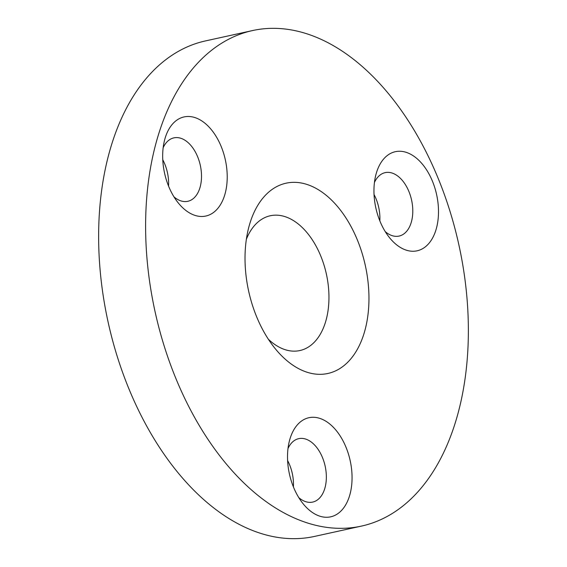 <?xml version="1.0" encoding="UTF-8"?>
<svg xmlns="http://www.w3.org/2000/svg" width="567" height="567" viewBox="0 0 567 567"><rect width="100%" height="100%" fill="white"/><g stroke="black" fill="none" stroke-linecap="round" stroke-linejoin="round"><path stroke-width="0.85" d="M298.816 497.649A32.468 19.909 77.6 0 0 312.672 502.086A32.468 19.909 77.6 0 0 324.565 489.208A32.468 19.909 77.6 0 0 320.837 453.983A32.468 19.909 77.6 0 0 298.724 438.66A32.468 19.909 77.6 0 0 288.001 448.497M290.304 437.837A50.739 31.107 77.6 0 0 289.34 441.211A50.739 31.107 77.6 0 0 303.083 503.709A50.739 31.107 77.6 0 0 349.272 496.706A50.739 31.107 77.6 0 0 332.921 426.852A50.739 31.107 77.6 0 0 290.304 437.837M385.248 231.634A32.468 19.909 77.6 0 0 399.104 236.063A32.468 19.909 77.6 0 0 411.004 223.185A32.468 19.909 77.6 0 0 407.276 187.96A32.468 19.909 77.6 0 0 385.156 172.637A32.468 19.909 77.6 0 0 374.44 182.475M376.743 171.815A50.739 31.107 77.6 0 0 375.772 175.189A50.739 31.107 77.6 0 0 389.522 237.686A50.739 31.107 77.6 0 0 435.711 230.684A50.739 31.107 77.6 0 0 419.36 160.83A50.739 31.107 77.6 0 0 376.743 171.815M173.977 196.862A32.468 19.909 77.6 0 0 187.833 201.292A32.468 19.909 77.6 0 0 199.726 188.421A32.468 19.909 77.6 0 0 195.998 153.189A32.468 19.909 77.6 0 0 173.878 137.866A32.468 19.909 77.6 0 0 163.161 147.703M165.465 137.044A50.739 31.107 77.6 0 0 164.501 140.418A50.739 31.107 77.6 0 0 178.244 202.915A50.739 31.107 77.6 0 0 224.433 195.913A50.739 31.107 77.6 0 0 208.082 126.065A50.739 31.107 77.6 0 0 165.465 137.044M250.38 221.817A97.411 59.726 77.6 0 0 248.523 228.295A97.411 59.726 77.6 0 0 274.917 348.287A97.411 59.726 77.6 0 0 363.596 334.849A97.411 59.726 77.6 0 0 332.205 200.732A97.411 59.726 77.6 0 0 250.38 221.817M268.354 339.243A69.004 42.305 77.6 0 0 299.886 350.548A69.004 42.305 77.6 0 0 325.16 323.19A69.004 42.305 77.6 0 0 317.244 248.332A69.004 42.305 77.6 0 0 270.239 215.765A69.004 42.305 77.6 0 0 246.362 239.26M361.484 526.091L314.508 536.425A253.683 155.535 -102.4 0 1 141.722 416.71A253.683 155.535 -102.4 0 1 112.592 141.488A253.683 155.535 -102.4 0 1 205.516 40.909L252.492 30.575A253.683 155.535 -102.4 0 1 425.278 150.29A253.683 155.535 -102.4 0 1 454.408 425.512A253.683 155.535 -102.4 0 1 361.484 526.091A253.683 155.535 -102.4 0 1 188.698 406.376A253.683 155.535 -102.4 0 1 159.568 131.154A253.683 155.535 -102.4 0 1 252.492 30.575M287.604 460.546A32.468 19.909 -102.4 0 1 293.401 486.883M374.043 194.524A32.468 19.909 -102.4 0 1 379.833 220.861M162.764 159.752A32.468 19.909 -102.4 0 1 168.555 186.089M168.045 184.785L168.619 184.665"/></g></svg>
